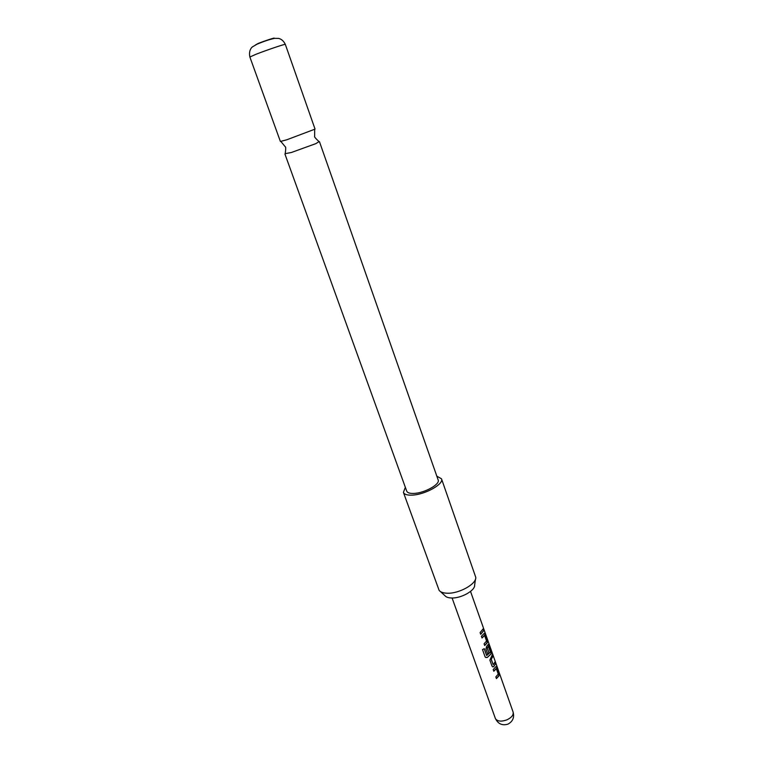 <?xml version="1.0" encoding="UTF-8"?>
<svg xmlns="http://www.w3.org/2000/svg" width="763" height="763" viewBox="0 0 763 763"><rect width="100%" height="100%" fill="white"/><g stroke="black" fill="none" stroke-linecap="round" stroke-linejoin="round"><path stroke-width="1.14" d="M483.38 627.863L483.942 629.656L483.38 627.863M483.427 628.569L483.723 629.427M285.305 153.64L291.332 152.505L315.872 143.625L318.944 141.67M493.213 669.561L496.084 666.48L496.751 667.263L498.83 673.138L498.935 675.837L496.417 678.603L495.816 676.924L498.258 674.13L496.341 668.684L493.804 671.249L493.213 669.561M491.973 666.061L489.865 660.119L492.316 654.702L492.917 656.399L491.258 659.222L493.194 664.707L494.929 662.093L495.521 663.781L493.756 666.585L492.917 666.891L491.973 666.061M484.267 648.664L486.727 655.484L490.418 652.155L488.415 646.395L487.271 647.959L488.988 652.813L487.671 653.939L485.936 649.036L486.613 646.395L487.948 644.725L488.978 645.231L491.076 651.192L491.181 653.881L487.261 657.496L485.63 657.468L485.058 656.752L482.502 649.571L484.267 648.664M481.405 636.266L484.333 633.29L487.166 640.1L487.261 642.789L484.677 645.498L484.076 643.781L486.565 641.044L484.61 635.493L482.016 637.982L481.405 636.266M480.099 632.575L483.179 628.826L483.79 630.543L480.719 634.311L480.099 632.575M475.521 579.031L474.634 585.068C475.282 590.476 461.224 598.421 451.61 597.992C448.329 597.896 446.088 597.124 444.896 595.655L440.394 591.544M403.408 492.373L439.126 590.39C440.575 592.174 443.322 593.118 447.366 593.223C459.202 593.719 476.608 583.914 475.769 577.343L441.51 478.811C444.2 484 424.886 494.796 412.039 495.13C407.137 495.321 404.266 494.395 403.408 492.373L405.353 487.357M436.827 476.16L441.51 478.811M315.052 129.119L286.774 139.791L280.383 141.46L249.873 57.006L256.025 54.268C266.621 50.1 285.858 43.615 285.324 44.378L315.052 129.119M255.386 44.988L258.056 43.501C265.085 40.668 277.246 36.777 273.459 38.551M319.468 141.708L438.162 479.956C440.365 484.247 424.466 493.127 413.87 493.423C409.817 493.575 407.432 492.822 406.727 491.143L284.923 154.012M483.084 629.113L483.79 630.543M483.608 630.581L480.68 634.196M484.343 633.28L485.039 634.101M484.343 635.465L481.978 637.878M484.858 634.129L487.261 642.789M487.09 642.799L484.639 645.384M486.565 655.369L484.2 648.693M488.282 644.43L490.895 651.22L491.01 653.891L487.261 657.496M487.166 657.439L485.382 657.21M488.282 646.414L487.118 647.93L488.988 652.813M488.835 652.785L487.633 653.824M494.844 662.389L495.34 663.81L493.756 666.585M493.613 666.557L492.688 666.843M492.23 654.997L492.736 656.428L491.105 659.194L493.213 664.726M496.084 666.49L496.751 667.263M496.074 668.665L493.766 671.135M496.57 667.291L498.935 675.837M498.764 675.837L496.379 678.488M483.742 628.865L513.108 712.051C513.68 714.988 511.601 717.601 506.861 719.871C501.396 721.798 497.619 721.445 495.53 718.803L495.34 718.374C497.972 723.858 502.13 725.794 507.824 724.182M285.152 154.078C285.867 149.052 285.915 146.63 285.276 146.811L280.87 141.46M319.335 141.908C315.605 138.465 314.041 136.615 314.642 136.358L314.68 129.424M470.533 591.43L483.189 627.291M249.873 57.006C248.28 49.585 252.677 46.591 252.553 46.82L256.912 44.254C263.76 41.345 269.654 39.38 274.594 38.35L278.705 38.408C281.566 39.151 283.769 41.145 285.324 44.378M452.097 597.992L495.34 718.374M508.034 724.097C512.812 721.483 514.5 717.468 513.108 712.051"/></g></svg>
